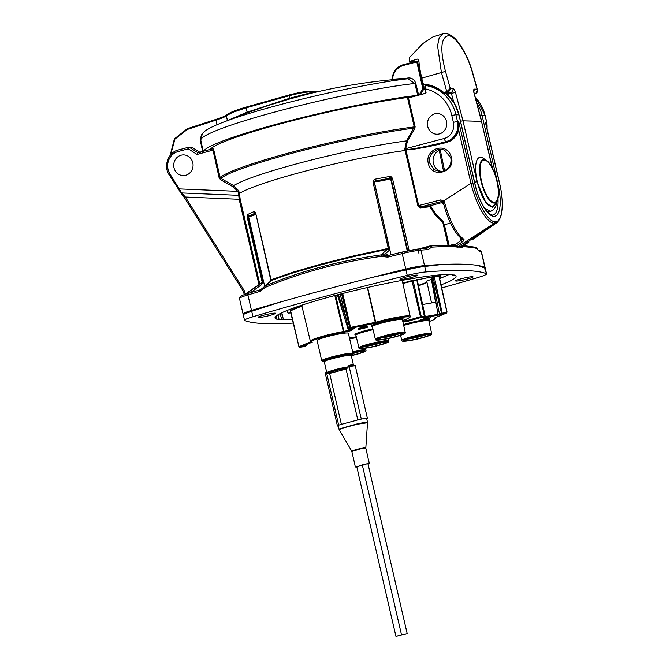 <?xml version="1.0" encoding="UTF-8"?>
<svg xmlns="http://www.w3.org/2000/svg" width="670" height="670" viewBox="0 0 670 670"><rect width="100%" height="100%" fill="white"/><g stroke="black" fill="none" stroke-linecap="round" stroke-linejoin="round"><path stroke-width="1" d="M429.713 163.095L433.875 169.502L439.813 171.562L442.744 171.235C447.359 169.334 445.583 170.105 447.903 168.195C450.533 165.473 451.488 161.964 450.768 157.676L444.52 150.072L440.676 149.217L437.736 149.544L432.46 152.71C429.822 155.892 428.909 159.351 429.713 163.095M451.438 157.358C455.709 172.592 431.145 178.932 428.306 163.329C424.378 149.586 446.647 140.206 451.438 157.358M280.604 315.16A101.145 9.698 167 0 0 280.923 315.135L280.521 313.401M441.53 171.47A11.181 10.452 91.7 0 1 433.063 160.817A11.181 10.452 91.7 0 1 441.002 149.645A11.181 10.452 91.7 0 1 442.275 149.393M416.455 95.467L425.576 93.323L408.457 97.912L415.115 126.747L414.831 128.548L407.394 141.286L405.677 148.824L418.658 205.606L420.785 206.904A103.641 9.933 -13 0 1 430.45 205.799A0.812 0.653 -95.5 0 0 429.998 206.779L430.827 206.285L435.475 213.671L443.163 221.561L443.917 224.031L444.972 224.701M443.85 204.551L441.455 202.717M430.391 205.698L443.197 202.248M430.5 205.782L435.475 213.671L434.721 214.367L442.828 222.423L448.071 245.245M433.515 86.681L425.668 85.509A39.111 36.557 91.7 0 1 455.91 114.712L457.493 121.546L458.716 121.58L472.894 182.977C476.73 202.055 488.723 222.934 495.013 221.485L495.088 221.485A1.633 1.524 91.7 0 1 494.41 223.261L494.343 223.261C487.023 223.445 476.077 204.903 470.968 183.329L458.699 130.198L457.744 129.955L458.716 121.58L458.699 130.198C457.208 135.248 454.176 138.958 449.612 141.32L446.446 142.484C427.812 147.266 407.904 150.683 405.727 149.469L404.956 149.561L404.831 148.899L406.581 140.868L414.253 126.923L407.595 98.096L408.055 97.711A116.672 11.181 -13 0 1 410.149 97.46M446.446 142.484L446.061 141.663C427.552 146.462 407.846 150.206 405.76 149.326L404.956 149.561L405.132 150.49A102.82 9.857 167 0 0 239.517 193.429L240.12 198.957L259.826 284.323M408.055 97.711L410.132 97.167M417.887 205.765L440.718 199.911A1.633 0.419 75.5 0 0 441.53 201.544L420.785 206.904A0.812 0.578 -97.4 0 0 420.417 207.876L417.887 205.765L405.132 150.49L405.894 150.331M450.483 223.219L443.364 224.844M407.754 250.798L391.087 178.614L388.893 178.446A101.195 9.698 167 0 0 375.183 180.984L374.212 181.285A0.653 0.611 -88.3 0 0 374.145 181.779L372.956 181.905L373.391 180.197L375.342 179.133A102.82 9.857 -13 0 1 389.278 176.562L391.372 176.88L392.461 178.312L409.127 250.513M391.372 176.88A1.633 0.553 -59 0 1 390.442 178.295L390.61 178.739A13.04 1.248 -13 0 1 374.145 181.779L391.012 254.818M373.391 180.197A1.633 0.519 -141.6 0 1 374.212 181.285L389.312 248.252L389.086 250.471L385.543 253.628L381.816 255.019L380.987 256.392L381.029 254.902A1.633 1.508 48.4 0 1 381.816 255.019L387.628 255.655L402.075 252.104A17.922 1.717 -13 0 1 419.253 248.93A1.633 1.365 85.5 0 1 419.487 248.888L426.631 248.369L429.696 246.183L431.673 247.155L428.088 249.6A391.079 37.486 167 0 0 420.936 250.128L424.705 266.451L442.25 264.483A391.079 37.486 -13 0 1 478.137 265.538L485.063 268.218L484.804 269.139M442.644 202.399L443.49 203.136M443.548 222.289L442.828 222.423M420.417 207.876A102.82 9.857 167 0 1 429.998 206.779L434.721 214.367M443.515 171.001L439.227 150.306L440.324 150.214M450.441 245.228L453.155 244.5L454.846 244.751L456.178 246.108L462.401 241.82C463.992 240.672 464.436 239.793 463.741 239.198A1.633 1.432 123 0 1 462.191 239.249L462.191 239.249A1.633 1.432 123 0 1 461.596 238.277L461.102 240.455L460.541 238.001M462.401 241.82A1.633 0.477 -124.5 0 1 461.102 240.455L454.185 245.446L453.046 245.279M486.454 126.781L485.432 122.367L486.361 125.943M495.088 221.485C502.14 223.328 504.594 202.876 499.611 183.764L499.636 183.865M486.052 124.595L499.719 183.789C504.091 203.127 503.262 216 497.232 222.415L494.41 223.261L460.943 246.56L462.702 246.3A0.812 0.771 -110.9 0 0 462.401 247.18L455.818 246.987L454.185 245.446M468.992 241.979A1.633 0.477 -124.5 0 1 468.967 241.996L468.967 241.996A1.633 0.477 -124.5 0 1 468.941 242.012L462.702 246.3M462.267 245.689L462.401 247.18M462.618 246.401A0.812 0.645 -169.6 0 0 462.677 246.686A391.079 37.486 167 0 1 476.998 248.478A1.633 1.591 -76.1 0 0 475.834 247.289L463.724 245.597M455.843 245.739A0.812 0.528 -34.9 0 0 455.248 246.468A391.079 37.486 167 0 0 431.673 247.155A1.633 1.415 86.6 0 0 430.207 245.923A1.633 1.633 0 0 0 429.889 245.974A1.633 0.561 -105 0 1 429.939 245.965A1.633 1.415 86.6 0 1 430.207 245.923L453.431 245.228M495.013 221.485A1.633 1.524 91.7 0 1 494.343 223.261L458.28 246.485L456.178 246.108A0.812 0.737 -71.5 0 0 455.818 246.987M440.718 199.911L443.766 200.841L444.553 202.34C449.805 221.226 456.195 233.512 463.741 239.198M472.894 182.977L470.968 183.329L443.766 200.841L443.096 202.013L441.53 201.544L443.389 202.725C447.987 220.732 454.252 232.9 462.191 239.249M449.612 141.32L449.059 140.558C453.582 138.146 456.479 134.611 457.744 129.955M404.831 148.899L444.26 138.481A3.258 1.114 -105 0 0 446.061 141.663L449.059 140.558A16.591 15.511 91.7 0 0 457.493 121.546L453.372 122.308L451.798 115.475A35.853 33.508 -88.3 0 0 425.182 88.884L425.324 85.911M425.835 92.594L424.998 88.968M425.576 93.323A0.653 0.611 -88.3 0 0 426.019 92.535L425.182 88.884C424.839 86.84 424.998 85.71 425.668 85.509L425.408 85.601M439.286 150.583L440.391 150.541M245.203 294.298L244.24 294.557M243.62 291.651A0.812 0.771 -156.3 0 0 243.537 291.525L244.483 291.014L243.562 291.785L244.223 294.641M197.943 152.71L197.064 154.46L213.755 149.904L220.12 177.466L220.874 178.396A1.633 0.519 -60.1 0 1 220.564 179.736L219.132 177.818L212.692 148.757L198.086 152.676M200.23 152.525L191.779 147.241L189.225 147.166L188.287 148.824L178.078 151.562A14.665 13.71 -88.3 0 0 169.971 174.007L181.687 192.943L185.381 197.03L184.694 197.96M259.952 284.867L258.871 284.733L245.203 294.147L244.483 291.014L185.381 197.03L239.148 199.292L238.545 193.287L237.783 191.36L238.637 190.69L239.517 193.429L238.545 193.287M414.831 128.548L414.001 128.138A116.228 11.139 167 0 0 298.795 151.52A116.228 11.139 167 0 0 220.874 178.396L233.763 185.682A1.633 0.519 118.9 0 1 233.47 187.014L237.783 191.36L179.342 188.906L178.655 189.836M178.078 151.562A1.633 0.561 -105 0 1 178.228 150.005L189.074 147.124L197.784 152.668L197.064 154.46L188.287 148.824L188.99 147.132L191.779 147.241M243.503 291.576L184.577 197.918L180.967 193.052A1.633 0.502 138.5 0 1 180.925 192.885M239.718 195.983A1.633 1.013 179.6 0 0 238.662 195.339L181.687 192.943A1.633 0.502 138.5 0 1 180.967 193.052L169.292 174.937M407.394 141.286L406.581 140.868A106.379 10.192 -13 0 0 304.808 161.696A106.379 10.192 -13 0 0 233.763 185.682L238.637 190.69M259.03 284.867L239.148 199.292L240.12 198.957M255.404 213.11A101.195 9.698 167 0 0 249.525 215.815L247.213 217.247L247.657 214.526A102.82 9.857 -13 0 1 253.763 211.728L254.977 211.955L255.739 213.336L271.09 279.817L292.572 272.313L321.407 263.997L354.656 255.655L388.307 248.394L372.956 181.905M389.086 250.471A1.633 1.508 -131.8 0 0 387.419 249.29L389.312 248.252M387.419 249.29L354.179 256.484L321.399 264.7L292.824 272.95L271.442 280.387L265.245 285.948C300.21 271.224 338.802 260.881 381.029 254.902L387.419 249.29M270.99 279.976L271.442 280.387A1.633 1.508 48.2 0 0 271.166 280.579L264.876 286.182A1.633 1.508 48.4 0 1 265.245 285.948A1.633 0.779 67.3 0 0 265.144 287.447L260.253 291.324A391.079 37.486 167 0 0 247.917 294.942L251.685 311.274L280.613 301.977A391.079 37.486 -13 0 1 372.344 277.38L413.315 268.377A19.556 1.876 167 0 1 419.546 267.229L424.705 266.451M243.486 315.034L243.805 314.347L243.486 315.034M251.685 311.274L246.535 313.099A19.556 1.876 167 0 0 243.805 314.347M247.758 293.485L251.409 292.405M247.104 215.564A1.633 1.106 -172.3 0 0 248.461 216.36L248.143 216.938L263.067 281.567L261.627 284.641L250.463 292.681M260.253 291.324L260.63 289.7L248.335 293.309A1.633 0.871 73.5 0 0 247.917 294.942A19.556 1.876 167 0 0 239.5 298.51L243.277 314.892M264.6 286.509L260.63 289.7M265.102 286.115L264.658 286.425L265.144 287.447C300.277 272.615 338.894 262.263 380.987 256.392L387.746 257.138L387.679 255.647L386.079 255.848M255.639 213.495L255.287 212.943A1.633 1.198 -48.9 0 1 254.977 211.955M255.387 213.077A1.633 1.415 -112.7 0 1 253.763 211.728M255.572 213.646A12.387 1.189 167 0 1 249.525 215.815A1.633 1.516 -117.3 0 1 247.657 214.526M263.067 281.567L262.129 281.886L247.213 217.247M245.555 294.18L261.283 283.318A1.633 0.477 -124.6 0 1 261.35 283.293L262.129 281.886L260.865 283.611M261.627 284.641A1.633 0.477 -124.6 0 1 261.283 283.318L245.488 294.205M390.543 178.304L390.635 178.731M440.224 274.868L440.952 277.983A92.636 8.877 167 0 0 446.446 275.68L446.656 275.638M446.17 274.516L446.446 275.68M443.004 222.398L443.565 224.819M418.934 253.344L418.365 250.898M430.123 206.042L430.249 206.586M404.839 148.983A94.495 9.053 -13 0 1 405.534 148.899L405.685 148.882M280.923 315.135L282.296 314.766M282.857 317.203A391.079 37.486 -13 0 1 281.09 317.262A391.079 37.486 167 0 0 282.857 317.203M476.713 247.867L478.129 249.985M387 255.772L385.543 253.628L388.801 255.362M392.461 178.312L390.61 178.739L407.268 250.907M420.701 248.796L429.696 246.183A1.633 0.561 -105 0 1 429.889 245.974L418.775 248.955M444.553 202.34L443.389 202.725M442.376 201.57L441.53 201.544M440.257 149.871L444.545 170.59M212.516 148.807A116.672 11.181 -13 0 1 212.892 148.388L213.755 149.904M408.457 97.912L407.595 98.096M375.342 179.133A1.633 0.57 -100.9 0 1 375.183 180.984A12.387 1.189 167 0 0 388.893 178.446A1.633 0.796 -99.9 0 0 389.278 176.562M226.963 114.779C228.914 112.903 235.321 110.341 246.2 107.074L289.331 94.931L308.878 91.363M412.134 96.932A118.892 11.323 167.1 0 0 289.289 121.505A118.892 11.323 167.1 0 0 210.213 149.418M425.132 89.529A117.979 11.231 167.1 0 0 423.457 89.612M317.605 91.757A0.812 0.762 -88.3 0 0 317.153 91.581L309.079 91.346A0.812 0.762 -88.3 0 1 309.8 91.957C306.056 91.891 297.43 93.566 289.222 95.71L246.108 107.845L232.8 112.326L226.385 115.726A0.812 0.796 -138.8 0 1 226.56 115.031C229.081 112.803 235.622 110.156 246.166 107.074L247.079 112.175L289.792 98.205L313.317 92.058L309.8 91.957L309.984 92.745A0.812 0.762 -103.1 0 0 310.847 93.356M227.54 120.885L226.334 115.784A0.812 0.804 -139.4 0 1 226.535 115.056M227.49 120.935L226.334 115.784C225.405 116.748 221.929 118.205 215.924 120.156L187.298 129.461L187.332 128.699L216 119.386C222.18 117.401 225.823 115.885 226.912 114.838M170.188 155.373L174.368 139.008L187.298 128.715M187.298 129.461L174.92 139.117L170.632 154.837M317.153 91.581L318.25 91.606M313.836 92.636A0.812 0.762 -100.2 0 1 313.317 92.058L317.68 91.832M228.947 119.955L247.079 112.175L247.146 112.836M420.107 94.797L417.753 95.324L414.856 83.448L407.837 78.759M417.753 95.324A125.474 11.951 167.1 0 0 286.299 121.605A125.474 11.951 167.1 0 0 203.571 151.202M391.958 79.32C392.704 72.553 396.506 66.464 403.549 64.63L403.441 65.409C397.025 67.502 393.357 72.117 392.436 79.253L391.958 79.32L392.436 79.253A568.671 531.335 92.4 0 1 405.861 78.348L407.184 78.122L407.084 78.901L407.904 78.75C371.892 82.804 306.843 96.631 260.932 109.964C241.359 115.6 226.385 120.667 215.991 125.148C206.812 129.251 204.476 131.337 203.219 132.735C201.41 134.176 200.615 136.705 200.824 140.306L203.144 151.32M418.968 61.774L417.586 61.732L423.825 88.499L424.889 88.524M418.75 61.179L416.874 61.121A0.812 0.762 -88.3 0 1 417.586 61.732L403.441 65.409M423.741 89.118A0.812 0.762 91.7 0 0 423.825 88.499L422.803 88.683L423.741 89.118L420.802 94.302M406.933 78.181L406.933 78.867M405.861 78.348L405.76 79.01M419.403 94.679L422.803 88.683L416.639 61.146A0.812 0.812 0 0 1 416.874 61.121A0.812 0.762 -88.3 0 0 416.665 61.146L403.524 64.638C396.682 66.891 392.813 71.79 391.908 79.345L391.314 80.065A0.812 0.762 79.9 0 1 391.272 80.073L392.226 80.048L392.436 79.253M202.633 151.454L200.338 140.558L202.524 133.556M216.954 124.729L216 119.386M185.716 175.28A10.351 9.673 91.7 0 1 174.007 167.76A10.351 9.673 91.7 0 1 181.084 155.206A10.351 9.673 91.7 0 1 192.792 162.726A10.351 9.673 91.7 0 1 185.716 175.28M473.774 92.108L474.352 89.11L477.065 89.185L472.291 72.151C466.956 52.796 455.24 35.451 448.205 35.719C440.801 37.612 439.889 49.496 445.475 71.363L450.248 88.407C450.19 90.207 449.202 91.547 447.292 92.443L444.528 93.163L443.641 92.711C438.59 88.164 431.865 85.383 423.465 84.361L423.365 84.035C430.936 84.68 437.711 87.485 443.716 92.452L446.79 91.656L447.292 92.443M475.901 93.256L475.842 93.281C477.593 92.376 478.003 91.02 477.065 89.185L477.534 90.944M414.621 61.682L409.688 61.38A40.736 13.835 73.4 0 1 409.63 57.369L423.021 43.45L432.946 36.883L442.92 33.818L439.219 37.57L437.56 45.769L441.379 72.301L446.79 91.656L450.248 88.407L452.962 88.482C453.297 90.442 452.585 91.798 450.843 92.552L447.166 92.477M491.386 210.983L489.963 211.234L484.284 207.725M497.123 200.749L495.498 204.048A25.46 8.71 -105 0 1 491.998 206.661A25.46 8.71 -105 0 1 477.249 181.696A25.46 8.71 -105 0 1 480.591 157.266A25.46 8.71 -105 0 1 483.212 158.237L486.269 160.281C494.251 164.828 501.755 192.826 497.123 200.749A22.495 7.697 -105 0 1 494.024 203.052A22.495 7.697 -105 0 1 481.001 181.009A22.495 7.697 -105 0 1 483.949 159.427A22.495 7.697 -105 0 1 486.269 160.281M410.199 61.774L413.884 61.883M409.688 61.38L417.745 59.052L418.825 59.848A40.828 13.861 73.4 0 0 421.849 78.122L445.475 71.363M472.291 72.151L472.509 72.218C468.137 56.087 458.623 40.728 453.104 36.9C448.967 33.86 445.575 32.838 442.92 33.827L443.18 33.751M492.626 168.756L481.495 121.379A0.812 0.762 -88.4 0 0 481.487 121.362L481.705 121.421M452.962 88.482C453.908 88.742 454.754 90.065 455.483 92.443L462.995 120.818L481.487 121.362L473.975 92.979C473.414 90.609 473.539 89.319 474.352 89.11M481.705 121.412L473.975 92.979M492.257 168.011L481.495 121.379L462.995 120.835L477.065 181.771L485.758 202.533L492.559 207.281L496.713 201.57M460.508 121.203L462.995 120.818A0.812 0.762 -88.3 0 1 462.995 120.835L460.508 121.228M455.483 92.443L451.379 93.339L450.743 92.586L448.113 93.264L448.071 94.194L446.957 93.247M444.721 93.113L447.954 93.264M430.643 85.693L427.51 85.299L426.949 84.236L427.46 85.14M423.365 84.135L421.656 78.206M418.8 61.766A40.502 13.752 -106.6 0 1 418.675 60.091L418.842 60.091M446.153 91.815L447.032 92.51M474.36 93.658L475.817 93.289M444.88 117.711A10.351 9.673 91.7 0 1 442.82 132.183A10.351 9.673 91.7 0 1 429.294 130.03A10.351 9.673 91.7 0 1 431.363 115.558A10.351 9.673 91.7 0 1 444.88 117.711M424.897 316.625L438.389 314.289L447.041 312.069A76.087 7.295 -13 0 1 447.066 312.12L446.446 313.074A75.275 7.211 167 0 0 446.446 313.066L438.172 315.168L423.088 317.781L424.47 316.877L421.053 317.471L407.544 321.391L402.921 321.994M426.932 280.931L431.405 279.356M439.051 275.94L439.026 275.713A76.413 7.328 -13 0 0 438.967 275.538L447.066 312.12L438.967 275.538L438.599 276.157M312.237 342.144A0.812 0.779 96 0 1 311.969 342.169L310.344 341.172A23.132 2.219 -13 0 1 343.367 331.558L343.182 332.496A22.311 2.136 167 0 0 319.213 338.224A22.311 2.136 167 0 0 312.237 342.144L299.909 347.311A75.275 7.211 167 0 0 299.917 347.328L306.031 345.787A0.812 0.704 67.5 0 0 306.156 345.745L306.156 345.745A0.812 0.704 67.5 0 0 306.24 345.703M290.219 310.336L290.512 310.855M298.988 346.759L298.954 346.75A76.087 7.295 -13 0 1 298.929 346.708L310.771 341.8M299.122 346.742L299.85 347.345L303.929 346.633M340.201 294.122L348.509 328.426L349.882 327.588A76.087 7.295 -13 0 1 350.377 327.463L350.678 328.3A75.275 7.211 167 0 0 350.561 328.325L349.489 329.02L354.773 328.107L350.678 330.729L344.631 332.127L344.238 331.307L349.748 330.159L352.479 328.417M290.177 310.26A76.413 7.328 -13 0 1 290.11 310.093L298.929 346.708L290.52 310.386L298.962 346.683L299.909 347.311M334.858 295.52L334.874 295.671A23.45 2.245 167 0 0 333.007 296.014M343.367 331.558L334.874 295.671L335.327 295.545L343.827 331.432L343.367 331.558M338.124 294.507L345.887 317.605M338.501 294.733L337.487 295.068L348.76 331.281M343.852 331.416L335.72 295.437L343.852 331.416M337.487 295.068L335.72 295.437M353.559 328.191L354.505 328.049L353.861 327.513M350.67 328.04L350.008 328.174M341.591 293.77L349.673 327.655L350.561 328.325M417.1 279.901L438.925 275.471L438.548 276.166L431.12 277.774L435.567 302.254L422.594 304.507M433.055 277.213L441.463 313.116A0.812 0.704 67.5 0 0 442.342 313.778L434.21 276.559M432.05 277.221L439.453 313.945A0.812 0.704 67.5 0 0 440.332 314.607M402.796 283.142L413.038 280.236L421.254 316.533L421.053 317.471L420.459 316.717L424.989 315.972A0.812 0.704 -112.5 0 1 424.47 316.877L416.815 279.943L402.871 283.494M402.729 321.123L406.95 320.628L407.544 321.391M342.713 293.485L350.552 327.421L375.694 322.27L376.297 323.032L350.678 328.3M437.359 275.119A76.087 7.295 167 0 1 438.632 275.789L438.548 276.166M431.405 277.388L438.172 315.168M413.038 280.236L416.815 279.943M411.924 280.487L420.459 316.717L406.95 320.628L406.698 319.037M416.899 279.566L417.335 279.616L416.799 279.834M367.378 287.547L375.451 323.241M438.875 276.015L446.873 312.086L446.589 313.032L434.336 318.099A0.812 0.704 -112.5 0 1 434.202 318.141L446.446 313.074M435.659 317.655L435.634 317.563A23.132 2.219 -13 0 1 435.659 317.655C435.031 318.552 437.267 317.982 432.519 320.293L429.018 321.567A22.311 2.136 167 0 0 432.385 320.327A22.311 2.136 167 0 0 434.118 318.242A0.812 0.779 96 0 0 434.462 318.049A0.812 0.704 -112.5 0 1 434.336 318.099M365.87 327.714L360.284 329.121C355.745 329.992 361.44 328.141 362.813 328.25C366.524 327.27 367.629 327.144 366.122 327.865L364.329 327.948M359.932 328.978L360.803 328.694M367.068 326.6L367.244 327.387L366.122 327.865M360.284 329.121L358.576 329.297L358.391 328.509L361.155 327.647M362.813 328.25L362.713 327.823M363.659 327.136L364.17 327.01M420.475 320.771L425.994 319.222C427.309 318.786 427.175 318.736 425.584 319.088L428.381 318.484L423.247 320.118L425.174 319.959L420.475 320.771L420.299 319.975L423.432 319.062M423.063 319.322L428.197 317.697L423.365 318.753L423.549 319.54L428.381 318.484L423.247 320.118M362.972 327.973L361.272 328.116L364.204 327.178L367.403 326.734L362.922 327.781M361.272 328.116L361.398 327.128L364.028 326.391L365.519 326.081L365.703 326.876M361.574 327.923L361.398 327.128M363.743 327.479L363.559 326.684M364.204 327.178L364.028 326.391M365.058 326.382L367.219 325.938L367.403 326.734M364.145 326.91L363.634 327.01M427.912 318.208L430.542 317.748L428.423 318.309M344.631 332.127L343.182 332.496M426.748 281.308L431.564 302.949M429.939 318.861L427.309 319.322L429.939 318.861M330.184 372.57A11.206 1.072 -13 0 1 345.653 368.416M351.248 355.452A15.519 1.491 167 0 0 352.713 354.43A15.519 1.491 167 0 0 351.675 354.145A15.519 1.491 167 0 0 334.615 357.102A15.519 1.491 167 0 0 322.463 361.415A15.519 1.491 167 0 0 323.501 361.7A15.519 1.491 167 0 0 324.23 361.691M324.163 361.574A14.983 1.432 -13 0 1 323.995 361.566A14.983 1.432 -13 0 1 332.261 357.772A14.983 1.432 -13 0 1 351.18 354.279A14.983 1.432 -13 0 1 351.256 355.318M365.812 448.247L367.512 422.762L357.37 424.202L341.675 428.415L339.213 429.721L338.936 429.034L358.366 423.566L367.453 422.016L366.607 418.356M346.264 368.257L345.762 368.391M329.347 372.788L327.446 373.349M351.851 451.639L351.591 450.977L352.504 450.684C357.386 449.486 368.676 445.935 364.983 448.104M365.041 448.498C368.157 447.359 357.654 449.277 352.629 451.052L351.851 451.647L355.418 467.082L356.859 467.091M368.073 464.26L369.379 463.699L365.812 448.255M368.567 464.126C371.967 462.426 360.77 465.332 356.231 466.663L355.418 467.091M367.93 464.209C370.477 462.819 360.669 465.516 356.867 466.58L356.825 466.965M397.578 636.115L399.973 635.47L397.578 636.115M401.405 635.093L395.953 636.45L401.405 635.093M405.551 633.979L403.156 634.616L405.551 633.979M401.732 635.001L407.184 633.644L401.732 635.001M441.714 287.966A391.079 37.486 167 0 0 478.129 277.455A19.556 1.876 167 0 0 486.546 273.896A19.556 1.876 167 0 0 486.328 273.695A391.079 37.486 167 0 0 464.628 270.538A391.079 37.486 167 0 0 425.969 271.928A19.556 1.876 167 0 0 407.234 275.378A391.079 37.486 167 0 0 252.95 316.751A19.556 1.876 167 0 0 244.533 320.31A19.556 1.876 167 0 0 244.751 320.511A391.079 37.486 167 0 0 293.259 323.091M486.328 273.695L484.871 267.372A391.079 37.486 167 0 0 463.171 264.215A391.079 37.486 167 0 0 424.504 265.605L425.969 271.928M276.157 316.089L276.878 319.213A92.879 8.903 167 0 1 275.035 317.999A92.879 8.903 167 0 1 327.404 297.539L331.508 296.416A92.879 8.903 167 0 1 342.898 293.435L347.253 292.338A92.879 8.903 167 0 1 447.635 274.482L449.419 274.491A92.879 8.903 167 0 1 449.838 274.499A92.879 8.903 167 0 1 453.188 274.775L452.275 275.278L454.193 274.985A92.879 8.903 167 0 1 456.044 276.208A92.879 8.903 167 0 1 441.036 284.884M278 314.791L278.971 318.97L277.891 319.423A92.879 8.903 167 0 0 281.241 319.707A92.879 8.903 167 0 0 281.66 319.716L280.236 313.552M290.805 312.898A92.879 8.903 167 0 1 288.368 313.099L287.497 312.421M258.637 317.505A8.961 0.863 -13 0 1 258.042 317.337A8.961 0.863 -13 0 1 265.06 314.85A8.961 0.863 -13 0 1 274.909 313.141A8.961 0.863 -13 0 1 275.504 313.309A8.961 0.863 -13 0 1 268.486 315.796A8.961 0.863 -13 0 1 258.637 317.505M400.618 279.44A8.961 0.863 -13 0 1 400.024 279.273A8.961 0.863 -13 0 1 407.042 276.785A8.961 0.863 -13 0 1 416.891 275.077A8.961 0.863 -13 0 1 417.485 275.236A8.961 0.863 -13 0 1 410.467 277.732A8.961 0.863 -13 0 1 400.618 279.44M456.169 281.065A8.961 0.863 -13 0 1 455.575 280.897A8.961 0.863 -13 0 1 462.593 278.41A8.961 0.863 -13 0 1 472.442 276.702A8.961 0.863 -13 0 1 473.037 276.869A8.961 0.863 -13 0 1 466.019 279.356A8.961 0.863 -13 0 1 456.169 281.065M278.971 318.97L276.878 319.213M439.629 278.536A92.879 8.903 167 0 0 448.808 274.625M281.835 312.764L283.444 319.724A92.879 8.903 167 0 0 292.321 319.213M407.234 275.378L405.769 269.064A19.556 1.876 -13 0 1 424.504 265.605M484.871 267.372A19.556 1.876 -13 0 1 485.088 267.573L486.546 273.896M244.533 320.31L243.068 313.987A19.556 1.876 -13 0 1 251.493 310.428L252.95 316.751M405.769 269.064A391.079 37.486 167 0 0 251.493 310.428M283.444 319.724L281.66 319.716M326.566 371.415L327.086 372.52L328.643 372.805A6.532 0.628 -13 0 1 329.163 372.662L331.231 372.101M338.258 426.103A8.568 0.821 -13 0 1 337.429 425.944A8.568 0.821 -13 0 1 338.677 425.199A5.72 0.544 -13 0 1 341.382 424.353L357.797 419.948A5.72 0.544 -13 0 1 361.314 419.127L349.045 366.197L351.273 365.544C354.237 365.008 355.586 365.184 355.326 366.046A8.568 0.821 167 0 0 349.204 366.658A5.72 0.544 167 0 0 348.576 366.783L346.516 368.935L346.114 368.115L348.233 366.85L348.601 365.786L350.954 364.874A13.852 1.332 -13 0 1 353.341 364.941L353.459 365.929L353.341 364.941A0.812 0.804 118.7 0 0 353.509 365.284M352.705 354.514L353.04 353.509L348.375 333.275A16.047 1.541 167 0 0 327.019 336.725A16.047 1.541 167 0 0 317.094 340.494L321.759 360.728A16.047 1.541 -13 0 1 331.692 356.951A16.047 1.541 -13 0 1 353.04 353.509A10.888 1.047 167 0 0 359.958 351.449M351.591 365.493A0.812 0.67 85 0 1 350.954 364.874M341.382 424.353L329.632 373.458A5.72 0.544 167 0 0 329.179 373.584L326.927 372.587A5.72 0.544 167 0 0 326.558 372.729A0.812 0.678 -111.4 0 1 326.591 372.219L325.963 372.394M326.591 372.219A0.812 0.745 145.5 0 0 326.734 371.649M361.314 419.127A8.568 0.821 -13 0 1 367.436 418.516A8.568 0.821 -13 0 1 366.766 419.026M348.576 366.783L348.233 366.85A13.852 1.332 -13 0 0 335.394 369.622A13.852 1.332 -13 0 0 327.086 372.52M346.516 368.935A5.72 0.544 167 0 0 346.047 369.061L345.578 368.257A6.532 0.628 -13 0 1 346.114 368.115A13.04 1.248 167 0 0 335.863 370.418A13.04 1.248 167 0 0 328.643 372.805M357.797 419.948L346.047 369.061L329.632 373.458L329.163 372.662M497.768 185.071L498.128 185.037A32.587 11.147 -105 0 1 493.857 216.309A32.587 11.147 -105 0 1 474.988 184.367L458.925 114.796A39.111 36.557 -88.3 0 0 445.701 93.205M444.352 224.651L449.109 245.237M387.746 257.138A391.079 37.486 167 0 1 402.201 253.578L402.05 252.096L419.487 248.888A1.633 1.365 85.5 0 1 420.936 250.128A19.556 1.876 167 0 0 402.201 253.578L405.97 269.909M426.371 248.411L428.088 249.6M443.163 221.561A0.812 0.645 -56.2 0 0 442.786 222.356M499.611 183.764L485.432 122.367L486.663 122.401L485.08 115.567A39.111 36.557 -88.3 0 0 475.323 97.2M457.945 247.372A0.812 0.762 -89.2 0 1 458.28 246.485L460.943 246.56A0.812 0.762 -87.4 0 0 460.6 247.448M444.26 138.481A13.333 12.462 -88.3 0 0 453.372 122.308M458.95 114.905L455.91 114.712L451.798 115.475M433.599 86.706A39.111 36.557 -88.3 0 0 428.683 85.593M445.759 93.205L454.134 102.812L459.034 114.83L475.097 184.392C478.263 199.409 486.696 214.551 492.425 215.078L493.095 215.003A30.962 10.594 75 0 0 497.978 198.186M480.256 115.793L482.073 115.475L498.128 185.037M476.881 102.996A39.111 36.557 91.7 0 1 482.073 115.475L485.298 115.625L486.663 122.401A16.591 15.511 -88.3 0 1 486.973 128.598M415.115 126.747L414.253 126.923A116.672 11.181 -13 0 0 298.309 150.457A116.672 11.181 -13 0 0 220.12 177.466L219.132 177.818M198.01 152.701L212.65 148.773M169.971 174.007L169.175 174.895C163.187 166.135 168.204 152.274 178.228 150.005A1.633 0.561 -105 0 1 178.287 150.005L188.99 147.132M233.47 187.014L220.564 179.736M255.764 214.467A13.04 1.248 -13 0 1 248.629 216.804L264.692 286.383M260.546 289.741A389.454 37.327 -13 0 0 248.436 293.293A1.633 0.871 73.5 0 0 248.335 293.309C238.788 296.433 241.728 295.822 240.287 296.492L239.5 298.51M270.948 280.872L255.739 213.336M475.834 247.289A1.633 1.633 0 0 1 476.873 248.093L477.961 249.918L480.356 250.773L481.512 252.096A19.556 1.876 167 0 0 481.294 251.887L485.063 268.218M480.356 250.773A1.633 1.608 112.9 0 1 481.294 251.887A391.079 37.486 167 0 0 479.05 251.091M452.334 244.718L452.451 245.228M453.456 245.228L453.28 244.466M387.679 255.647A389.454 37.327 -13 0 1 402.034 252.113M418.825 248.947L429.83 245.999M310.118 93.532L289.725 98.976L289.331 94.931L246.166 107.074M226.502 115.089C225.639 115.935 222.13 117.367 215.966 119.386L187.332 128.699L174.393 138.908L170.138 155.44M289.725 98.976L267.606 105.684A569.642 569.642 0 0 0 226.159 121.102M391.749 79.772A569.642 569.642 0 0 0 310.084 93.54L310.905 93.339M407.184 78.122C411.355 77.385 414.211 79.102 415.743 83.256L414.856 83.448A125.257 11.926 167.1 0 0 278.837 110.952A125.257 11.926 167.1 0 0 200.824 140.306M415.743 83.256L418.641 95.14M403.549 64.63L416.614 61.163M392.226 80.048A567.858 530.573 92.4 0 1 403.901 79.244M200.338 140.558L200.841 140.382M494.083 202.323A21.8 7.454 75 0 0 496.939 181.411A21.8 7.454 75 0 0 484.318 160.046A21.8 7.454 75 0 0 481.454 180.959A21.8 7.454 75 0 0 494.083 202.323M477.065 181.771L474.578 182.148M453.783 102.259L451.379 93.339L448.071 94.194M475.717 93.314L474.26 93.272M438.381 275.027A76.413 7.328 -13 0 1 438.925 275.471L447.041 312.069M372.151 326.332A16.256 1.558 -13 0 1 373.291 324.799A16.256 1.558 -13 0 1 393.173 319.54A16.256 1.558 -13 0 1 402.444 319.339M405.224 332.387C405.71 332.948 404.973 333.627 403.022 334.422C392.947 338.015 383.349 339.648 378.349 340.134C376.13 340.285 375.141 340 375.368 339.28A15.326 1.466 -13 0 1 377.185 338.107A15.326 1.466 -13 0 1 393.834 333.56A15.326 1.466 -13 0 1 405.224 332.387L402.419 319.699A15.435 1.482 167 0 0 390.937 320.88A15.435 1.482 167 0 0 374.17 325.461A15.435 1.482 167 0 0 372.336 326.65L372.034 326.248L372.537 326.315M402.888 334.456A14.514 1.39 167 0 0 397.251 333.811A14.514 1.39 167 0 0 378.064 338.769A14.514 1.39 167 0 0 383.701 339.414A14.514 1.39 167 0 0 402.888 334.456M379.79 338.467A12.495 1.198 -13 0 1 396.313 334.196A12.495 1.198 -13 0 1 401.163 334.757A12.495 1.198 -13 0 1 384.639 339.028A12.495 1.198 -13 0 1 379.79 338.467M381.289 337.923A10.888 1.047 167 0 0 399.312 333.76M431.664 333.501C432.142 334.07 431.405 334.749 429.453 335.536C419.378 339.137 409.78 340.762 404.781 341.248C402.57 341.407 401.573 341.114 401.799 340.394A15.326 1.466 -13 0 1 403.625 339.221A15.326 1.466 -13 0 1 420.266 334.673A15.326 1.466 -13 0 1 431.664 333.501L428.85 320.821A15.435 1.482 167 0 0 419.755 321.533A15.435 1.482 167 0 0 403.7 325.478M429.319 335.578A14.514 1.39 167 0 0 423.691 334.925A14.514 1.39 167 0 0 404.496 339.883A14.514 1.39 167 0 0 410.132 340.528A14.514 1.39 167 0 0 429.319 335.578M406.221 339.581A12.495 1.198 -13 0 1 422.745 335.318A12.495 1.198 -13 0 1 427.602 335.871A12.495 1.198 -13 0 1 411.078 340.142A12.495 1.198 -13 0 1 406.221 339.581M407.72 339.045A10.888 1.047 167 0 0 425.743 334.883M352.613 351.633A15.326 1.466 -13 0 1 365.879 350.067L365.468 348.224M356.482 337.663A15.435 1.482 167 0 0 349.681 338.961M365.879 350.067C366.356 350.636 365.619 351.315 363.668 352.102L351.289 355.686A14.514 1.39 167 0 0 363.534 352.144A14.514 1.39 167 0 0 352.805 352.495M362.11 351.256L352.856 352.688A12.495 1.198 -13 0 1 361.817 352.437A12.495 1.198 -13 0 1 351.248 355.494M355.695 334.841A16.256 1.558 -13 0 1 356.842 333.317A16.256 1.558 -13 0 1 372.855 328.836M373.064 329.699A15.435 1.482 167 0 0 357.713 333.978A15.435 1.482 167 0 0 355.879 335.159L355.586 334.766L356.08 334.833M388.776 340.896C389.253 341.466 388.525 342.144 386.565 342.94C376.498 346.532 366.9 348.166 361.892 348.651C359.681 348.802 358.685 348.517 358.911 347.797A15.326 1.466 -13 0 1 360.736 346.616A15.326 1.466 -13 0 1 377.386 342.069A15.326 1.466 -13 0 1 388.776 340.896L388.257 338.534M386.439 342.973A14.514 1.39 167 0 0 380.803 342.328A14.514 1.39 167 0 0 361.616 347.286A14.514 1.39 167 0 0 367.252 347.931A14.514 1.39 167 0 0 386.439 342.973M363.333 346.985A12.495 1.198 -13 0 1 379.865 342.713A12.495 1.198 -13 0 1 384.714 343.274A12.495 1.198 -13 0 1 368.19 347.537A12.495 1.198 -13 0 1 363.333 346.985M364.832 346.44A10.888 1.047 167 0 0 382.863 342.278M367.621 287.497L375.694 322.27A23.132 2.219 -13 0 1 398.34 317.027A23.132 2.219 -13 0 1 410.141 316.282L402.176 280.37A23.777 2.278 -13 0 1 402.184 280.378M402.595 320.486A22.311 2.136 167 0 0 406.874 318.953A22.311 2.136 167 0 0 402.72 317.253A22.311 2.136 167 0 0 376.297 323.032M340.234 294.122L348.534 328.392A0.812 0.787 57.2 0 0 349.489 329.02L353.584 328.191M426.949 282.263A23.777 2.278 -13 0 1 425.098 283.125M418.49 285.696A23.45 2.245 167 0 0 424.897 283.485A23.45 2.245 167 0 0 427.008 282.464M425.006 283.167A23.777 2.278 -13 0 1 418.432 285.42L426.941 282.246M306.031 345.787L304.147 346.583A0.812 0.812 0 0 1 303.971 346.633L304.012 346.616A0.812 0.704 67.5 0 0 304.264 346.516M341.8 293.711L349.882 327.588M291.349 308.828A76.087 7.295 167 0 0 290.52 310.386L301.827 305.713M301.919 306.081L290.864 310.654M301.76 305.202A23.45 2.245 167 0 0 301.743 305.361L302.404 305.503M312.153 342.253A0.812 0.704 -112.5 0 1 311.617 342.119M289.934 309.364L290.11 310.093A76.413 7.328 -13 0 1 290.386 309.188M354.321 328.066A0.812 0.787 57.4 0 0 354.773 328.107M349.388 329.037L349.748 330.159A0.812 0.787 57.4 0 0 350.678 330.729M338.442 294.767L346.373 319.607M405.643 319.448L405.869 320.922A0.812 0.704 86.3 0 1 405.358 321.834M350.377 327.463L342.538 293.527M349.489 338.107A16.256 1.558 -13 0 1 356.272 336.792M403.499 324.59A16.256 1.558 -13 0 1 420.417 320.511M423.842 319.95A16.256 1.558 -13 0 1 425.316 319.757M425.785 319.699A16.256 1.558 -13 0 1 428.875 320.453M287.447 312.362L287.078 310.779A92.879 8.903 -13 0 1 286.216 310.838M324.498 361.482A14.665 1.407 -13 0 1 332.37 357.755A14.665 1.407 -13 0 1 347.671 354.581A14.665 1.407 -13 0 1 350.913 355.385M350.871 355.376L351.365 355.067L351.264 355.577A13.852 1.332 167 0 0 332.839 358.559A13.852 1.332 167 0 0 324.272 361.817L323.953 361.398L324.531 361.457M326.541 372.52A14.665 1.407 167 0 0 327.086 372.545M338.677 425.199L326.558 372.729A8.568 0.821 167 0 0 325.319 373.475L326.474 371.347L324.272 361.817M343.392 368.843L345.578 368.257M497.224 222.415L472.116 239.894M462.627 246.342L468.967 241.996M425.634 85.5C424.78 85.643 424.562 86.799 424.981 88.959M475.265 96.991L485.298 115.625M487.107 129.168L486.881 122.459M189.074 147.124L191.628 147.199M481.512 252.096L485.298 268.469M211.427 148.221L211.62 149.042M309.079 91.346C304.783 91.447 298.184 92.653 289.306 94.939M247.079 112.92L267.606 105.684M413.842 61.891L410.082 61.782M487.601 212.089L491.051 211.1M491.018 211.1L493.271 209.936L495.683 206.829L497.366 200.204M423.457 84.361C430.952 84.998 437.678 87.778 443.624 92.703M444.444 93.172L448.029 93.272M472.509 72.218L477.501 90.056L475.876 93.272M474.184 93.055L473.757 91.991M439.026 275.713L438.867 274.985M379.27 338.693L380.049 338.392C384.588 336.106 403.742 332.772 401.648 333.635L401.464 333.568M405.702 339.807L406.481 339.506C411.02 337.219 430.182 333.886 428.08 334.757L427.896 334.69M362.822 347.211L363.592 346.909C368.132 344.623 387.293 341.29 385.2 342.152L385.007 342.085M410.141 316.282C409.521 317.178 411.74 316.617 407 318.92L402.595 320.495M310.344 341.172L301.743 305.361M348.509 328.426A0.812 0.812 0 0 0 349.464 329.029M422.561 317.68L424.604 316.843A0.812 0.812 0 0 0 425.09 315.913L417.226 279.918M358.911 347.797L355.879 335.159M401.799 340.394L400.576 335.31M428.524 320.612L428.942 320.335L428.85 320.821M375.368 339.28L372.336 326.65M402.092 319.49L402.511 319.213L402.419 319.699M428.289 317.739L428.473 318.526M351.591 450.977L339.213 429.721M367.512 422.762L367.453 422.016M338.936 429.034L338.107 425.433M356.741 466.613L395.953 636.45M362.328 465.114L401.531 634.951M367.972 463.824L407.184 633.644M451.974 274.625L452.108 275.228M287.572 312.371L287.204 310.796M321.759 360.728L322.505 361.49M337.429 425.944L325.319 373.475M367.436 418.516L355.326 366.046M353.467 365.116L351.264 355.577"/></g></svg>
